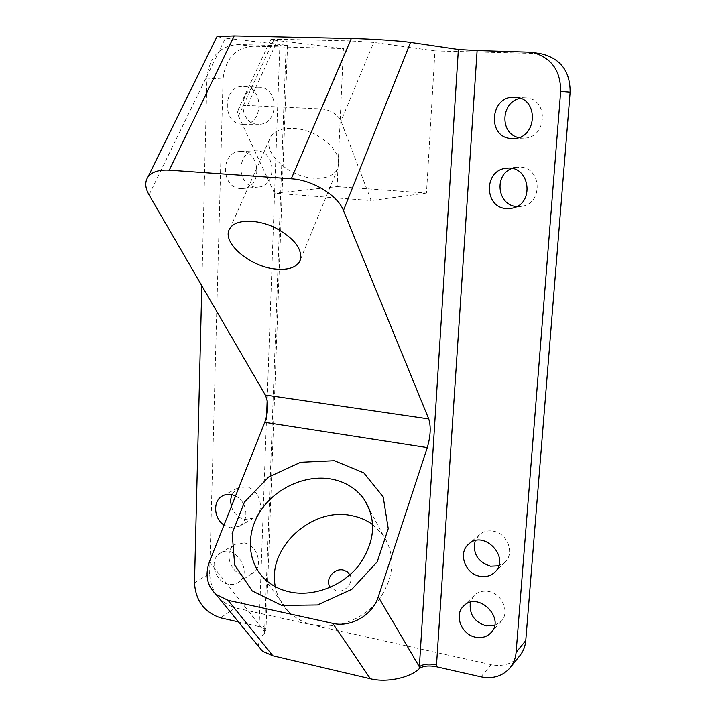 <?xml version="1.0" encoding="UTF-8"?>
<svg xmlns="http://www.w3.org/2000/svg" width="716" height="716" viewBox="0 0 716 716"><rect width="100%" height="100%" fill="white"/><g stroke="black" fill="none" stroke-linecap="round" stroke-linejoin="round"><path stroke-width="0.54" stroke-dasharray="3.58 2.69" d="M266.594 416.3L259.147 624.746C263.3 625.757 265.582 627.207 265.976 629.087L264.598 631.539L286.123 45.189L287.519 45.502L279.849 45.582L267.166 400.468M259.147 624.746L259.103 626.572C263.22 627.574 265.484 629.006 265.905 630.868L264.705 633.275L264.598 631.539L209.448 561.756M201.814 285.738L206.933 78.16C209.135 57.441 219.284 46.227 237.372 44.517L279.849 45.582M259.103 626.572L238.482 621.9M240.495 188.532C220.761 187.995 220.286 151.434 240.146 151.461C260.445 149.68 263.139 187.619 242.894 188.505L240.495 188.532M235.519 496.036C247.369 501.442 249.723 521.114 239.216 526.376L230.203 527.755L223.992 525.088M242.447 124.262C221.495 124.083 222.685 84.604 243.744 86.466C264.374 86.555 263.721 125.255 243.252 124.28L242.447 124.262M228.485 584.247C214.576 581.974 208.598 559.187 220.331 553.083C235.439 543.077 253.894 573.489 238.195 582.618L233.604 584.39L228.485 584.247M238.5 108.93L237.578 112.188L238.491 115.974L273.709 40.069L270.863 39.398L278.041 39.237L247.423 105.494C243.136 105.368 240.164 106.514 238.5 108.93L270.863 39.398M238.491 115.974L274.47 193.222L371.183 200.587L340.977 121.111C337.433 114.13 330.98 110.067 321.618 108.93L247.423 105.494M273.709 40.069L343.42 48.545L337.129 186.634L274.47 193.222M321.618 108.93L350.697 40.91L373.752 42.405L340.977 121.111M314.163 178.257C288.557 177.273 260.776 151.327 270.8 136.658C276.609 126.687 297.283 125.372 315.076 134.259C334.291 145.375 341.72 157.081 337.361 169.361C333.298 175.885 325.565 178.857 314.163 178.257M337.129 186.634L426.485 193.087L434.961 50.899L373.752 42.405M426.485 193.087L371.183 200.587M372.741 524.649L383.006 534.942C395.858 555.061 394.623 576.487 379.292 599.211C363.979 619.322 336.234 629.999 313.152 624.808C303.468 622.589 295.296 618.239 288.62 611.768C281.612 604.778 277.181 596.419 275.338 586.69M541.914 53.96L527.066 51.812M434.961 50.899L537.286 53.521M350.697 40.91L278.041 39.237M237.372 44.517L253.061 46.227L343.42 48.545M286.123 45.189L225.415 38.136L149.044 194.895M216.966 36.623L225.415 38.136M253.061 46.227C235.269 47.891 225.272 58.846 223.052 79.118L206.933 78.16M480.946 676.862L491.221 664.69C503.062 666.954 512.629 663.92 519.923 655.587M491.221 664.69L235.304 607.866L220.626 617.845M194.492 582.815L209.627 573.579C210.701 591.156 219.266 602.586 235.304 607.866M209.627 573.579L223.052 79.118M257.008 150.843L255.558 150.825C236.02 150.808 236.405 186.581 255.827 187.1L258.181 187.073C277.208 186.303 276.188 151.085 257.008 150.843M231.358 506.525C233.837 513.524 238.365 517.838 244.935 519.449L253.822 518.062C265.976 512.056 260.141 488.661 246 486.889L237.739 488.052L231.742 494.667M259.094 87.245C238.464 85.625 237.363 124.047 257.885 124.217L258.673 124.235C278.801 125.184 279.526 87.352 259.237 87.245L259.094 87.245M244.165 542.907L235.161 544.321C223.58 550.344 229.424 572.684 243.118 574.867L248.166 574.993L252.694 573.23C263.864 566.893 257.697 544.885 244.165 542.907M516.728 206.53L522.018 206.262C543.346 203.183 541.645 167.41 520.022 167.123L511.833 168.493M498.739 565.828L505.057 562.078C515.081 553.083 507.322 533.062 493.082 531.138C487.766 530.296 483.193 531.496 479.362 534.718L475.209 540.705M518.635 137.597L523.835 138.143C547.364 138.376 549.145 98.164 525.455 97.85L520.219 98.307M494.568 625.551L501.191 621.354C510.096 612.35 502.202 593.609 488.616 591.488C482.888 590.494 478.091 591.819 474.234 595.47L470.385 602.263M264.705 633.275C259.138 637.831 257.232 642.404 259.004 646.987M349.909 574.814C354.33 582.215 344.987 593.197 336.135 590.915L330.362 587.299M287.519 45.502L265.976 629.096M265.905 630.823L265.949 629.087M264.419 578.707L288.62 611.768M369.859 510.257L383.006 534.942M300.639 259.138L337.361 169.361M229.997 228.323L270.8 136.658M474.234 595.47L463.529 606.13M501.191 621.354L491.042 632.658M525.455 97.85L515.037 97.251M523.835 138.143L513.444 138.528M479.362 534.718L468.667 544.106M505.057 562.078L494.89 572.138M516.979 167.186L506.481 168.278M522.018 206.262L511.68 208.293M238.195 582.618L252.694 573.23M220.331 553.083L235.161 544.321M243.252 124.28L258.673 124.235M243.744 86.466L259.237 87.245M239.216 526.376L253.822 518.062M222.819 495.723L237.739 488.052M242.894 188.505L258.181 187.073M240.146 151.461L255.558 150.825"/><path stroke-width="1.07" d="M477.116 50.559L458.365 49.493L419.352 666.82C422.941 664.072 428.669 663.419 436.518 664.851L477.116 50.559L531.782 52.268C551.043 57.217 560.673 70.249 560.664 91.371L516.102 652.41C515.601 658.255 513.623 663.356 510.177 667.697C502.757 676.164 493.011 679.224 480.946 676.862L436.375 666.757L436.518 664.851M378.272 596.84C372.785 614.946 350.795 627.78 332.77 623.359L228.073 600.33L215.955 594.361C206.969 585.679 204.794 574.814 209.448 561.756L264.768 422.315L427.3 447.607L378.272 596.84L419.352 666.82L419.325 668.619C423.013 665.961 428.687 665.343 436.375 666.757M332.77 623.359L370.387 678.795C386.658 682.894 410.143 677.846 419.325 668.619M343.438 210.477L428.732 418.905L265.287 395.017L149.044 194.895C145.071 187.878 144.704 181.918 147.952 177.013C151.837 171.885 158.943 169.602 169.271 170.166L291.296 178.803C312.507 179.94 337.854 195.495 343.438 210.477L410.51 42.405L458.365 49.493M427.3 447.607C430.602 436.134 431.086 426.566 428.732 418.905M238.482 621.9L220.626 617.845C204.337 612.413 195.629 600.733 194.492 582.815L201.814 285.738M223.992 525.088C213.466 518.33 212.706 500.368 222.819 495.723C226.829 493.78 231.062 493.879 235.519 496.036M330.783 478.968C344.673 481.474 355.637 488.026 363.656 498.605C376.885 519.234 375.39 541.35 359.172 564.96C342.982 585.885 313.885 597.153 289.855 591.971C279.777 589.76 271.301 585.339 264.419 578.707C246.743 561.496 245.892 532.257 261.134 509.998C276.313 487.694 305.499 474.645 330.783 478.968M281.746 605.414L317.528 604.957L351.851 589.304L377.198 561.836L388.242 528.668L383.203 496.922L363.782 472.855L334.327 460.719L300.604 462.285L268.742 476.972L244.416 502.131L232.154 533.366L234.687 565.04L252.184 590.915L281.746 605.414M275.338 586.69C266.88 548.035 311.612 506.892 351.296 515.574C359.28 517.05 366.431 520.076 372.741 524.649M560.664 91.371L570.133 92.122C570.16 71.519 560.753 58.802 541.914 53.96L531.782 52.268M506.66 208.598C483.855 207.935 483.533 169.728 506.481 168.278C530.189 164.734 535.282 204.767 511.68 208.293L506.66 208.598M480.042 576.326C465.158 574.071 457.667 552.886 468.667 544.106C483.953 529.267 510.785 557.737 494.89 572.138C490.836 575.933 485.887 577.329 480.042 576.326M511.734 138.519C486.549 138.197 489.789 94.959 515.037 97.251C539.237 97.564 537.465 138.77 513.444 138.528L511.734 138.519M475.639 637.222C461.471 634.761 453.774 614.99 463.529 606.13C477.5 590.718 505.711 617.711 491.042 632.658C486.996 636.864 481.868 638.377 475.639 637.222M169.271 170.166L234.204 35.898L216.966 36.623M234.204 35.898L351.314 38.494L291.296 178.803M410.51 42.405C400.477 40.848 371.541 38.915 351.314 38.494M510.177 667.697L519.923 655.587C523.307 651.318 525.258 646.324 525.759 640.596L516.102 652.41M570.133 92.122L525.759 640.596M231.742 494.667L230.516 500.412L231.358 506.525M511.833 168.493C493.53 175.071 497.539 205.662 516.728 206.53M475.209 540.705C472.497 553.307 477.59 561.818 490.478 566.222L498.739 565.828M520.219 98.307C500.69 101.887 499.535 133.758 518.635 137.597M470.385 602.263C468.989 613.988 474.216 621.855 486.066 625.873L494.568 625.551M370.387 678.795L272.885 655.811L228.073 600.33M259.004 646.987L262.521 651.283L272.885 655.811M276.206 269.109C249.965 267.184 220.403 241.748 229.997 228.323C235.501 219.159 256.641 218.711 275.275 227.778C295.457 238.992 303.566 250.296 299.601 261.671C295.708 267.641 287.913 270.12 276.206 269.109M330.362 587.299C324.455 580.112 333.88 567.663 343.34 570.043L347.215 571.717L349.909 574.814M265.287 395.017C268.616 402.437 268.446 411.539 264.768 422.315M267.166 400.468L266.594 416.3M363.656 498.605L369.859 510.257M299.601 261.671L300.639 259.138M147.952 177.013L217.118 36.301M262.521 651.283L215.955 594.361"/></g></svg>
